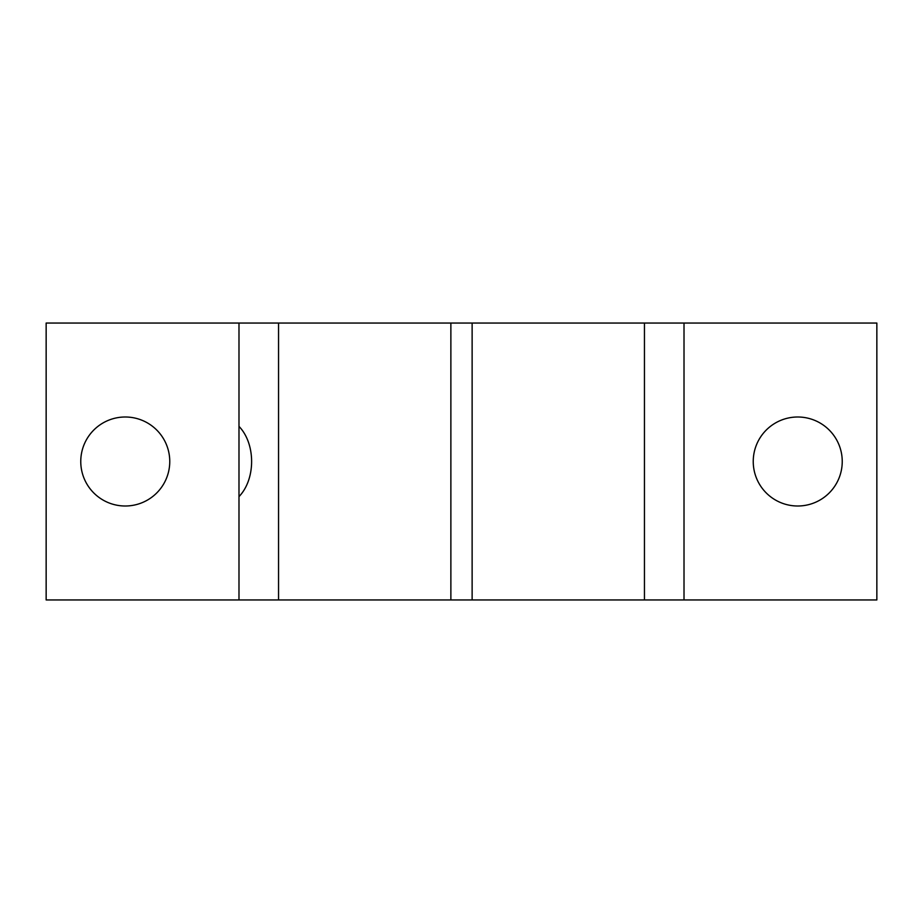 <?xml version="1.0" encoding="UTF-8"?>
<svg xmlns="http://www.w3.org/2000/svg" width="923" height="923" viewBox="0 0 923 923"><rect width="100%" height="100%" fill="white"/><g stroke="black" fill="none" stroke-linecap="round" stroke-linejoin="round"><path stroke-width="1.38" d="M238.988 426.38L238.988 496.62C255.821 479.222 255.821 443.778 238.988 426.38L238.988 323.05L278.55 323.05L278.55 599.95L238.988 599.95L238.988 496.62M278.55 599.95L472.126 599.95L472.126 323.05L278.55 323.05M125.263 506A44.5 44.5 0 0 1 80.763 461.5A44.5 44.5 0 0 1 125.263 417A44.5 44.5 0 0 1 169.763 461.5A44.5 44.5 0 0 1 125.263 506M797.737 506A44.5 44.5 0 0 1 753.237 461.5A44.5 44.5 0 0 1 797.737 417A44.5 44.5 0 0 1 842.238 461.5A44.5 44.5 0 0 1 797.737 506M644.45 323.05L684.012 323.05L684.012 599.95L644.45 599.95L644.45 323.05L472.126 323.05M644.45 599.95L472.126 599.95M684.012 323.05L876.85 323.05L876.85 599.95L684.012 599.95M450.874 599.95L450.874 323.05M238.988 323.05L46.15 323.05L46.15 599.95L238.988 599.95"/></g></svg>
